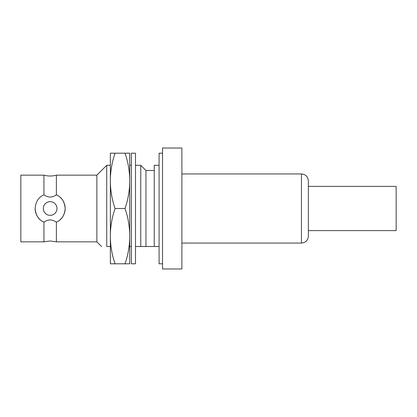 <?xml version="1.0" encoding="UTF-8"?>
<svg xmlns="http://www.w3.org/2000/svg" width="417" height="417" viewBox="0 0 417 417"><rect width="100%" height="100%" fill="white"/><g stroke="black" fill="none" stroke-linecap="round" stroke-linejoin="round"><path stroke-width="0.63" d="M56.373 241.85L96.88 241.85L96.88 175.15L56.373 175.15A22.826 22.826 0 0 1 43.936 175.15L20.85 175.15L20.85 241.85L43.936 241.85L43.936 222.183C46.094 220.676 48.169 219.921 50.155 219.921C52.38 220.014 54.455 220.77 56.373 222.183L56.373 241.85L50.155 240.984L43.936 241.85M56.373 175.15L56.373 194.817C54.46 196.23 52.391 196.986 50.155 197.079C47.929 196.991 45.854 196.235 43.936 194.817L43.936 175.15M154.243 170.485L145.95 170.485L145.95 246.515L140.769 246.515L140.769 165.304L135.499 165.304M110.364 246.515L106.726 246.515L106.726 165.304L96.88 175.15M140.769 246.515L135.499 246.515M131.355 246.515L129.718 246.515M58.75 196.167A15.033 15.033 0 0 0 56.373 194.817C61.627 197.064 64.567 201.625 65.188 208.5A15.033 15.033 0 0 0 64.562 204.215M64.254 203.282A15.033 15.033 0 0 0 62.805 200.374M62.175 199.467A15.033 15.033 0 0 0 60.105 197.231M159.08 165.304L154.243 165.304L154.243 246.515L145.95 246.515M159.08 246.515L154.243 246.515M56.999 208.5A6.844 6.844 0 0 1 50.155 215.344A6.844 6.844 0 0 1 43.311 208.5A6.844 6.844 0 0 1 50.155 201.656A6.844 6.844 0 0 1 56.999 208.5A6.844 6.844 0 0 0 50.155 201.656A6.844 6.844 0 0 0 43.311 208.5A6.844 6.844 0 0 0 50.155 215.344A6.844 6.844 0 0 0 56.999 208.5M41.559 220.833A15.033 15.033 0 0 0 43.936 222.183C38.682 219.936 35.742 215.375 35.122 208.5A15.033 15.033 0 0 0 35.747 212.785M36.055 213.718A15.033 15.033 0 0 0 37.509 216.626M38.14 217.533A15.033 15.033 0 0 0 40.204 219.769M64.63 212.55A15.033 15.033 0 0 0 65.188 208.5C64.63 215.276 61.69 219.837 56.373 222.183A15.033 15.033 0 0 0 59.172 220.53M60.053 219.811A15.033 15.033 0 0 0 62.242 217.434M62.863 216.532A15.033 15.033 0 0 0 64.291 213.608M35.122 208.5C35.685 201.719 38.619 197.158 43.936 194.817M106.726 246.515C99.783 246.515 99.783 246.515 106.726 246.515C99.783 246.515 99.783 246.515 106.726 246.515M162.536 208.5L162.536 148.025L181.89 148.025L181.89 268.975L162.536 268.975L162.536 208.5M308.372 230.617L308.372 180.853L308.372 236.147L308.372 186.383L396.15 186.383L396.15 230.617L308.372 230.617M162.536 153.206L159.08 153.206L159.08 263.794L162.536 263.794M135.499 208.5L135.499 153.206L131.355 153.206L131.355 263.794L135.499 263.794L135.499 208.5M115.071 208.5A110.583 95.769 180 0 0 110.364 236.147L110.364 180.853A110.583 95.769 0 0 0 115.071 208.5L125.006 208.5A110.583 95.769 0 0 0 129.718 180.853L129.718 236.147A110.583 95.769 180 0 0 125.006 208.5M129.718 263.794L125.006 263.794A110.583 95.769 180 0 0 129.718 236.147L129.718 263.794M115.071 263.794L110.364 263.794L110.364 236.147A110.583 95.769 180 0 0 115.071 263.794L125.006 263.794M129.718 180.853A110.583 95.769 0 0 0 125.006 153.206L129.718 153.206L129.718 180.853M115.071 153.206A110.583 95.769 0 0 0 110.364 180.853L110.364 153.206L125.006 153.206M308.372 236.147C307.965 240.343 305.661 242.647 301.46 243.059L301.46 173.941L181.89 173.941M131.355 165.304L129.718 165.304M110.364 165.304L106.726 165.304M96.88 241.85L101.545 246.515M145.95 170.485L140.769 165.304M301.46 243.059L181.89 243.059M301.46 173.941C305.661 174.353 307.965 176.657 308.372 180.853"/></g></svg>
